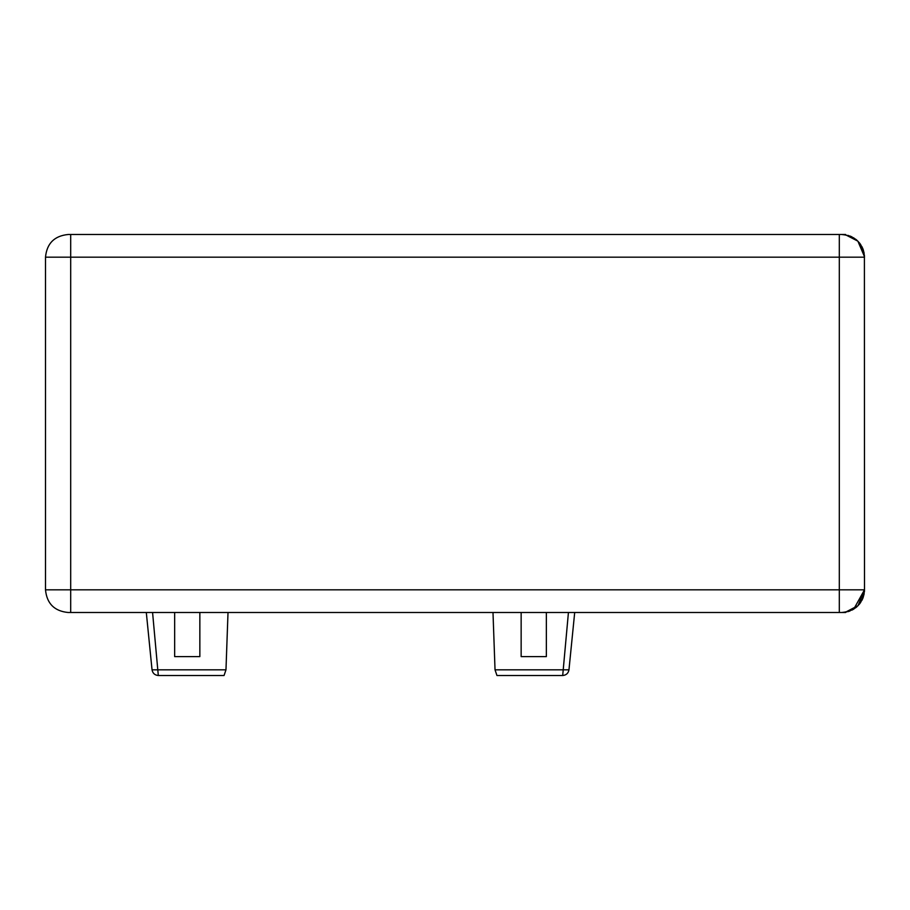 <?xml version="1.0" encoding="UTF-8"?>
<svg xmlns="http://www.w3.org/2000/svg" width="910" height="910" viewBox="0 0 910 910"><rect width="100%" height="100%" fill="white"/><g stroke="black" fill="none" stroke-linecap="round" stroke-linejoin="round"><path stroke-width="1.36" d="M228.012 612.498L225.976 669.828L152.038 669.828L146.305 612.498M152.038 669.828C152.698 673.298 154.78 675.186 158.306 675.504L224.053 675.504L225.976 669.828M158.306 675.504L152.573 612.498M174.652 612.498L174.652 656.599L199.847 656.599L199.847 612.498M568.966 669.828L495.029 669.828L496.951 675.504L562.698 675.504C566.213 675.186 568.306 673.298 568.966 669.828L574.699 612.498M495.029 669.828L492.992 612.498M521.146 612.498L521.146 656.599L546.353 656.599L546.353 612.498M845.595 612.18L858.016 605.696L864.5 589.816L864.398 255.027M864.17 253.298L863.055 249.215M863.033 249.147L861.884 246.599M860.723 244.654L859.233 242.651M857.049 240.365L855.753 239.285M853.933 238.011L847.995 235.36M839.304 234.496L839.304 257.177L70.696 257.177L70.696 589.816L45.5 589.816C46.842 603.592 54.407 611.156 68.182 612.498C54.407 611.156 46.842 603.592 45.5 589.816L45.5 257.177C46.842 243.402 54.407 235.849 68.182 234.496C54.407 235.849 46.842 243.402 45.5 257.177L70.696 257.177L70.696 234.496L845.595 234.496M814.097 234.496L776.298 234.496M700.7 234.496L502.252 234.496M218.753 234.496L114.796 234.496M68.182 234.496L70.696 234.496M68.182 612.498L839.304 612.498L839.304 257.177L864.5 257.177C863.158 243.402 855.593 235.849 841.818 234.496L841.818 234.496C855.593 235.849 863.158 243.402 864.5 257.177L863.397 250.193M850.008 236.031L851.965 236.896M839.304 612.498L845.595 612.498M845.595 612.168L858.084 605.616L864.5 589.816L864.398 591.966M864.17 593.707L863.055 597.779M863.033 597.847L861.884 600.407M860.723 602.34L859.233 604.354M857.049 606.629L855.753 607.721M853.933 608.995L845.947 612.123M70.696 612.498L70.696 589.816L864.5 589.816C863.158 603.592 855.593 611.156 841.818 612.498C855.593 611.156 863.158 603.592 864.5 589.816L853.762 609.097M845.595 234.814L857.868 241.15L864.489 256.665M568.432 612.498L562.698 675.504M864.5 590.01L864.443 591.466M853.864 609.029L851.976 610.098M850.008 610.974L847.995 611.645"/></g></svg>
